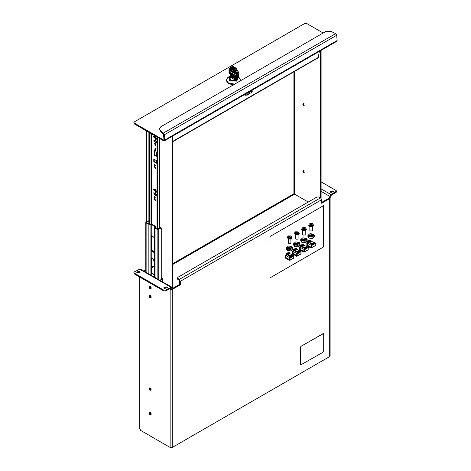 <?xml version="1.0" encoding="UTF-8"?>
<svg xmlns="http://www.w3.org/2000/svg" width="471" height="471" viewBox="0 0 471 471"><rect width="100%" height="100%" fill="white"/><g stroke="black" fill="none" stroke-linecap="round" stroke-linejoin="round"><path stroke-width="0.71" d="M177.379 277.984L179.251 279.433L180.322 281.287L180.322 284.802L179.61 284.39L179.61 280.875L177.379 278.808L177.82 277.366L316.977 197.019L319.126 197.019L320.557 197.849L321.628 199.71L321.628 203.219L329.676 198.574L330.124 197.95L330.124 355.952L329.676 356.576L329.676 198.574M139.722 277.054L139.722 428.657L140.794 430.512L170.131 447.45L172.274 447.45L329.676 356.576M180.322 284.802L172.274 289.447L170.131 289.447L170.131 288.623L171.203 289.241L170.843 287.999L171.203 288.211M321.628 202.395L328.964 198.156L328.964 196.919L330.036 197.537L330.036 196.507L321.092 191.344M179.61 284.39L171.562 289.035M328.964 198.156L329.676 197.331L330.124 197.95M330.036 197.537L330.754 197.125L331.107 195.471L336.565 191.962L336.565 191.138L331.107 194.647L330.036 196.507M321.092 181.841L336.117 190.514L336.565 191.138M330.772 192.404L330.242 191.673L333.309 190.938L333.833 191.673L330.772 192.404M330.395 192.086L333.309 191.768L333.686 192.086M139.722 272.079L139.722 272.697M151.12 287.375L150.296 286.445M170.843 289.035L170.131 289.447L170.131 447.45M171.203 289.241L171.915 288.829L171.603 287.098L140.123 268.923L134.353 271.891L133.911 272.509L134.353 273.133L163.69 290.065L165.833 290.065L171.603 287.098M166.964 286.98L163.896 287.71L164.42 288.446L167.488 287.71L166.964 286.98M139.704 271.243L136.637 271.973L137.161 272.709L140.228 271.973L139.704 271.243M170.843 287.999L165.833 290.895L163.69 290.895L163.69 290.065M163.69 290.895L134.353 273.957L133.911 272.509M140.081 272.385L139.704 272.067L136.784 272.385M167.34 288.128L166.964 287.805L164.043 288.128M159.804 280.286L162.171 278.926L161.329 278.025L161.777 277.766L162.948 278.72L160.252 280.545M143.902 271.108L145.774 270.03M145.774 270.548L144.35 271.367M148.913 220.899L146.552 222.259L146.552 222.671L148.595 223.849L151.721 224.131L155.053 226.051L155.53 227.858L157.573 229.036L160.811 227.581L161.259 227.834L158.733 229.295L157.126 229.295L155.083 228.117L154.606 226.31L151.273 224.39L148.147 224.108L146.104 222.93L145.774 222.465L146.104 222L148.913 220.711M154.753 277.372L154.753 227.652M151.968 235.335L151.721 249.883L154.358 252.544M151.968 257.89L151.721 272.432L154.358 275.099M154.606 274.617L154.152 275.264L151.273 272.691L151.22 272.173L151.273 258.638L151.727 257.984L154.606 260.557L154.606 277.284M154.606 252.062L154.152 252.709L151.273 250.136L151.22 249.618L151.273 236.083L151.727 235.429L154.606 238.002L154.606 260.557M155.383 227.652L155.383 226.516M161.259 279.45L161.259 227.834M161.329 278.025L161.329 279.409M154.335 199.757L154.335 196.513L156.019 197.484L156.019 200.728L154.335 199.757L154.871 199.451L154.871 196.825M151.668 267.893L151.992 268.07L152.887 265.862L154.653 266.88M155.177 145.239L154.618 143.367L155.177 143.425L155.73 145.298L155.177 145.239M154.264 141.824L153.705 139.952L154.264 140.005L156.089 141.059L156.643 142.931L154.264 141.824L154.8 141.512L154.046 139.916M154.353 164.944L154.594 164.414L156.001 165.898L155.76 168.453L154.353 166.97L154.353 164.944L154.93 164.373M154.853 148.053L155.495 148.424L155.495 150.32L156.284 152.427L156.284 156.354L154.064 155.071L154.064 151.15L154.853 149.949L155.177 147.865M153.781 161.671L153.781 159.068L156.572 160.676L156.572 163.278L153.781 161.671L154.317 161.359L154.094 159.245M154.264 194.7L153.705 192.827L154.264 192.88L156.089 193.934L156.643 195.806L154.264 194.7L154.8 194.388L154.046 192.792M154.653 262.665L153.705 260.569L154.641 260.846M154.5 252.332L154.064 252.085L154.064 248.158L154.653 247.269M151.992 268.07L152.527 267.764L153.216 266.05M155.93 145.021L154.959 143.331M156.843 142.66L154.8 141.512M155.96 168.182L154.888 166.657L154.888 164.638M156.284 155.736L154.606 154.765L154.606 150.838L155.389 149.643L155.389 148.082M156.796 162.789L154.317 161.359M156.843 195.53L154.8 194.388M156.019 200.11L154.871 199.451M154.653 262.029L154.046 260.534M154.647 251.797L154.653 247.775M154.635 135.636L155.212 135.972M154.606 154.765L154.064 155.071M154.606 150.838L154.064 151.15M155.389 149.643L154.853 149.949M154.606 251.773L154.064 252.085M154.606 247.852L154.064 248.158M148.913 223.937L148.913 132.333M149.454 223.937L149.454 132.645M157.037 228.723L157.037 137.02M157.573 229.036L157.573 137.332M150.532 414.492L150.043 412.996L149.625 412.932L149.513 414.562L150.532 414.492M150.532 390L150.043 388.498L149.625 388.434L149.513 390.065L150.532 390M150.532 297.425L150.043 295.929L149.625 295.865L149.513 297.495L150.532 297.425M150.532 288.505L150.043 287.004L149.625 286.939L149.513 288.576L150.532 288.505M294.622 71.351L294.622 194.152L308.287 202.041L293.904 193.74L172.992 263.548M172.992 264.372L294.622 194.152L294.157 194.076M320.38 197.743L320.38 50.797M321.092 198.326L321.092 50.385M172.274 288.623L172.274 136.307M172.992 288.211L172.992 135.895M304.195 105.604L303.707 104.103L303.295 104.044L303.183 105.675L304.195 105.604M304.195 172.521L303.707 171.026L303.295 170.961L303.183 172.592L304.195 172.521M155.142 136.137L156.566 138.551L156.084 139.534M155.142 189.006L156.566 191.426L156.084 192.409M323.183 33.017L306.786 23.55L304.637 23.55L134.353 121.859L133.911 122.484L134.353 123.102L163.59 139.981L163.949 139.775M163.307 133.14L335.735 33.594L330.748 31.304L325.867 31.463L160.705 126.817L159.522 128.43L160.058 129.849L163.307 133.14L164.279 134.83L164.662 140.075L164.35 140.882L163.59 140.805L134.353 123.926L133.911 122.484M335.735 33.594L336.706 35.284L337.089 40.524L336.777 41.33L164.35 140.882M159.522 128.43L159.993 130.632L163.567 134.494L163.949 139.734L163.59 140.805M162.418 132.545L162.36 133.328M234.646 84.132L228.441 82.99L226.363 80.099L226.363 80.759L228.441 83.65L233.398 84.851M226.363 80.099L227.57 77.815L230.59 75.772M238.355 76.985L239.327 77.815L240.528 80.099L240.428 80.794M238.344 77.003L236.772 81.106L229.512 80.8L228.829 76.738M229.118 78.84L229.242 78.427M237.672 79.205L237.366 77.744M235.93 79.446L236.454 79.746L235.559 80.264L231.338 77.827L231.891 77.509M231.867 77.644L231.444 77.892M236.348 79.811L235.853 79.522M231.561 77.956L231.791 77.691M235.788 79.564L236.277 79.846M235.159 78.681L235.241 79.876L234.752 79.658M231.95 77.132L231.856 77.744L232.391 78.292M235.294 79.764L235.889 79.505L235.836 78.569M229.065 72.375L229 68.96L230.796 67.223L233.104 66.558L236.118 68.301L235.406 68.713L232.386 66.97L230.796 67.223L233.198 66.535L236.248 68.289L238.797 72.705L236.248 68.289L233.239 66.552M229 68.96L230.084 67.636L232.386 66.97L235.406 68.713L234.688 69.125L237.296 73.635L238.008 73.223L238.008 76.708L236.995 77.956L238.008 76.708L238.008 73.223L235.406 68.713L238.008 73.223L238.797 72.717L238.797 76.184L238.726 72.811L236.118 68.301M232.238 68.996L233.127 70.662L232.238 68.996M232.462 71.392L233.663 72.21L234.664 71.551L233.127 70.662L234.77 71.492M238.726 72.811L238.726 76.296L236.277 78.374L237.296 77.126L237.296 73.635L236.937 73.676L236.937 77.085L238.797 76.184M233.875 70.232L233.345 69.631M234.487 70.621L233.875 70.267L234.487 70.621M234.593 78.651L236.277 78.374L234.593 78.651L231.555 76.903L229.065 72.54M234.552 78.633L231.544 76.891L228.994 72.481L228.994 69.002M231.526 67.712L234.481 69.42L234.688 69.125L231.667 67.382L229.065 69.131M229.43 72.569L230.284 74.971L231.685 76.467M234.54 77.915L234.217 77.839L234.446 78.28L231.555 76.614M234.593 78.003L234.823 78.304L235.971 77.962L236.76 76.267M234.564 69.732L236.654 73.258L236.76 76.384M234.693 69.873L231.455 67.924L230.031 68.26L229.342 69.496M229.247 72.611L229.253 69.249L229.483 69.06L230.042 70.026L230.142 69.708M230.042 74.212L230.29 74.642M230.025 74.177L229.783 73.764M230.237 74.553L229.76 73.14M230.36 74.759L230.572 74.542M230.49 74.406L230.195 73.794L230.519 73.87M230.531 74.477L230.307 74.082M230.772 73.723L231.302 74.642M230.56 73.935L230.784 74.33M231.025 73.576L231.555 74.495M230.814 73.788L231.037 74.183M231.279 73.429L231.809 74.347M231.067 73.641L231.29 74.035M231.532 73.282L231.202 73.211L231.355 73.57L232.062 74.206M231.32 73.5L231.544 73.888M231.491 73.217L232.568 73.912M231.567 73.352L231.797 73.747M231.785 73.27L232.05 73.6M229.942 70.868L229.942 71.769M230.443 70.815L230.343 71.121L229.813 70.803L229.942 71.192M230.925 71.062L230.343 71.121M231.214 71.527L231.714 71.845M231.985 71.733L231.661 71.839M232.515 72.069L234.087 73.034M234.14 73.123L234.617 73.37M234.646 73.564L235.2 73.8M235.677 74.041L235.07 73.806M236.212 74.377L235.718 74.106M236.236 75.007L236.442 75.272L236.542 74.948M236.13 75.643L235.447 75.389L236.101 75.766M232.203 73.517L235.706 75.554M230.543 72.593L231.697 73.223M230.213 71.003L230.066 70.656L230.396 70.727M229.872 71.58L229.66 70.626M230.042 72.304L229.247 71.05L229.247 70.444L229.889 71.021M230.596 72.616L231.261 72.97M231.002 72.946L230.708 73.023L230.955 73.358L231.049 73.04M230.749 73.093L230.454 73.17L230.702 73.505L230.796 73.182M230.266 72.846L230.496 73.24M229.989 72.363L230.213 72.758M229.936 72.275L230.543 73.329M229.736 72.51L229.96 72.905M229.459 72.028L229.683 72.422M229.406 71.939L229.43 71.404M229.253 71.663L229.247 71.05M229.406 70.774L229.636 71.168M229.247 70.444L229.342 70.079M229.359 69.52L229.636 70.002M229.383 70.144L229.607 70.538M229.583 69.908L229.259 69.838M229.607 69.372L229.836 69.767M229.56 69.284L229.265 69.225M229.589 68.748L229.395 68.99M229.565 68.772L229.813 69.137M229.777 68.507L229.571 68.719M229.836 68.595L230.066 68.99M229.913 68.36L230.242 68.625L230.343 68.307M230.29 68.218L230.131 68.519M230.596 68.16L230.496 68.478L230.242 68.13M230.637 68.23L230.849 68.012M231.632 68.201L231.532 68.525L231.143 67.936M231.273 67.912L231.579 68.112M231.856 68.107L231.555 67.936M232.144 68.277L232.515 69.131L231.673 68.766L231.161 69.631L231.744 70.968L232.444 71.362M232.762 68.636L232.851 69.049L232.945 68.737M233.357 68.978L233.38 69.384L233.481 69.066M233.94 69.314L233.634 69.237L233.799 69.62L234.01 69.402M234.582 69.808L235.365 71.162M234.758 69.938L235 70.226M236.495 72.817L236.625 73.17M236.742 73.553L236.76 73.918M236.76 74.077L235.588 71.551M236.76 74.194L236.76 74.536M236.76 74.695L234.24 69.796M236.76 75.307L236.513 74.324M236.754 75.902L236.725 75.272M236.76 76.479L236.566 75.578M236.589 76.208L236.76 76.602M236.742 76.991L235.959 75.696M236.619 76.832L236.548 77.303M236.636 77.203L236.336 76.355M236.365 76.979L236.53 77.374M236.448 77.497L236.018 76.967L236.312 76.891M236.336 77.521L236.042 77.597M236.083 77.668L235.759 77.591L235.93 77.986M235.83 77.809L235.506 77.739L235.806 78.056M235.577 77.956L235.253 77.886L235.571 78.162M235.323 78.104L235.035 78.18M233.251 76.85L233.528 77.332M233.227 77.385L232.904 77.385L233.263 77.497M232.692 77.05L232.368 76.979L232.709 77.209M232.38 77.073L232.215 76.808M232.191 76.178L232.468 76.661M232.162 76.714L231.838 76.643L232.156 76.908M231.632 76.379L231.308 76.308L231.573 76.602M231.308 76.343L231.408 75.99M230.878 75.654L231.073 75.99M230.796 74.936L230.502 75.013L231.243 76.261M230.825 75.566L230.584 75.154M230.307 74.665L230.555 75.095M230.755 74.865L231.049 74.789M230.849 75.024L231.078 75.419M231.078 74.247L231.008 74.718L231.862 75.607M231.102 74.877L231.326 75.272M231.332 74.106L232.115 75.46M231.355 74.73L231.579 75.124M231.585 73.959L232.368 75.313M231.608 74.583L231.832 74.977M231.838 73.812L231.767 74.283L232.621 75.166M231.862 74.442L232.085 74.83M232.02 74.135L232.315 74.059M232.115 74.294L232.338 74.689M232.309 73.576L233.127 74.877M232.368 74.147L232.592 74.542M232.709 73.806L233.375 74.73M232.621 74L232.845 74.394M232.851 73.888L233.098 74.247M233.804 74.436L234.164 74.918M234.387 74.777L234.693 75.254M234.487 74.871L234.882 75.06M235.023 75.183L234.652 75.183L235.223 75.59M235.164 75.248L235.435 75.384M235.476 75.448L235.753 75.925M236.76 75.972L236.13 75.625M236.312 75.725L236.542 76.119M236.13 75.06L236.106 75.354M236.289 75.095L236.513 75.49M236.742 74.712L236.466 74.235M236.259 74.471L236.489 74.86M235.641 73.976L235.93 73.9M235.241 73.865L235.453 73.653M235.147 73.706L234.829 73.7M234.711 73.529L234.923 73.317M234.175 73.193L234.393 72.981M233.781 73.082L234.058 73.223M233.051 72.41L232.768 71.928M232.038 71.828L232.215 72.157M231.691 71.81L231.95 72.034M231.479 70.862L231.761 71.345M231.455 71.398L231.161 71.474M230.949 70.526L231.226 71.009M230.973 71.156L231.102 71.515M230.631 71.139L230.878 71.427M230.419 70.191L230.696 70.674M230.366 70.102L230.042 70.026L230.242 70.261M229.677 70.067L229.889 69.855M229.86 69.225L230.089 69.62M229.901 69.296L230.113 69.078M230.319 68.843L230.025 68.919L230.266 69.255L230.366 68.931M230.572 68.695L230.278 68.772L230.519 69.107L230.619 68.79M230.872 68.642L230.772 68.96L230.531 68.631L230.825 68.554M230.914 68.713L231.126 68.495M230.784 68.483L231.078 68.407M232.032 68.837L231.785 68.377L232.115 68.448M231.862 68.595L231.532 68.525L231.703 68.784M233.946 69.867L232.515 69.131M232.444 69.019L232.886 69.367M232.162 68.536L232.068 68.837M232.397 68.425L232.645 68.784M233.174 69.119L232.851 69.049L233.021 69.437M233.704 69.455L233.38 69.384L233.528 69.69M233.851 72.057L234.676 72.216L234.752 71.245M233.775 69.796L233.416 69.531M233.881 71.998L234.075 72.428M234.364 72.351L234.264 72.669L234.01 72.299M234.405 72.422L234.617 72.204M235.123 71.916L235.023 72.234L234.77 71.863M235.111 71.309L235.335 71.698M235.07 71.239L234.764 71.174M234.846 70.844L234.746 71.133M234.54 69.737L234.77 70.132M234.823 70.22L235.047 70.609M235.1 70.703L235.323 71.092M235.63 71.621L235.859 72.016M235.376 71.769L235.606 72.157M235.653 72.251L235.883 72.64M235.936 72.728L236.159 73.123M236.212 73.211L236.436 73.606M236.489 73.694L236.719 74.088M236.566 76.744L236.124 76.567L235.959 76.19L236.289 76.261M234.517 77.285L234.187 77.215L234.352 77.591L234.57 77.374M234.317 77.521L234.034 77.038M234.77 77.138L234.44 77.067L234.605 77.444L234.823 77.226M235.276 76.85L234.982 76.926L235.229 77.256L235.323 76.938M235.577 76.791L235.482 77.109L235.235 76.779L235.529 76.702M235.618 76.861L235.83 76.643M235.871 76.714L236.083 76.496M235.783 76.555L235.488 76.632M236.036 76.408L235.741 76.485M235.847 76.084L236.059 75.872M235.806 76.019L235.529 75.537M234.793 76.602L234.693 76.92L234.452 76.59L234.746 76.514M234.54 76.749L234.44 77.067L234.199 76.732L234.493 76.655M234.287 76.891L234.187 77.215L233.946 76.879L234.24 76.802M234.264 77.432L233.822 77.256L233.657 76.879L233.987 76.95M233.734 77.097L233.439 77.173L233.687 77.503L233.781 77.185M233.504 76.702L233.227 76.22M235.064 75.896L235.276 75.684M234.929 75.666L235 75.201M235.718 75.86L236.006 75.784M234.746 75.342L234.464 74.865M233.451 76.614L233.174 76.131M233.481 77.244L233.198 76.761M232.698 75.884L232.415 75.401M232.857 75.578L233.151 75.501M232.986 75.807L233.204 75.596M233.404 75.36L233.074 75.283L233.239 75.66L233.457 75.448M233.657 75.213L233.328 75.136L233.492 75.519L233.71 75.301M233.91 75.066L233.616 75.142L233.863 75.472L233.957 75.154M233.934 74.53L234.211 75.007M233.428 74.818L233.151 74.336M233.174 74.966L232.898 74.483M232.921 75.113L232.821 75.431L232.58 75.101L232.874 75.024M232.668 75.26L232.391 74.777M232.645 75.796L232.138 74.924M232.415 76.573L232.138 76.09M231.608 75.754L231.279 75.678L231.444 76.055L231.661 75.843M231.632 75.213L231.909 75.696M231.885 75.066L232.162 75.548M232.433 74.848L232.645 74.63M231.379 75.36L231.167 75.578M231.126 75.507L231.355 75.896M236.024 74.059L236.236 73.841M235.494 73.723L235.706 73.505M235.4 73.564L235.106 73.635M234.964 73.382L235.176 73.17M234.87 73.223L234.576 73.299M234.428 73.046L234.64 72.834M234.34 72.887L234.046 72.964M233.899 72.711L234.111 72.499M233.857 72.646L233.757 72.964L233.528 72.652L233.822 72.575M233.38 72.399L233.592 72.181M233.339 72.328L233.569 72.722M233.263 72.781L232.974 72.187L233.304 72.263M232.751 72.475L232.821 72.016M232.862 72.087L233.557 72.116M232.333 71.751L232.739 71.498M231.962 71.109L231.638 71.033L231.915 71.515L232.174 71.274M231.685 70.626L231.355 70.55L231.52 70.933L231.738 70.715M231.708 71.256L231.202 70.379M231.432 70.774L230.925 69.896M231.149 70.291L230.578 69.885L230.649 69.414M230.872 69.808L230.596 69.325M231.155 69.125L230.937 69.337L230.772 68.96L231.102 69.037M230.325 70.032L230.619 69.955M230.46 70.261L230.672 70.044M230.896 70.438L231.179 70.921M230.643 70.579L230.248 70.261M231.061 68.966L231.355 68.89M231.473 68.907L231.279 68.666L231.608 68.742M232.491 71.445L232.197 71.521M233.622 72.163L233.781 72.505M233.263 72.193L233.363 71.68M233.021 71.78L232.733 71.857M234.299 72.822L234.593 72.746M234.829 73.158L234.517 72.522L234.846 72.599M235.359 73.494L234.805 72.528L235.1 72.452M234.894 72.687L235.123 73.082M235.894 73.829L235.335 72.864L235.63 72.787M235.376 72.934L235.147 72.54M235.429 73.023L235.653 73.417M235.906 73.27L235.683 72.875M235.959 73.358L236.183 73.753M235.188 72.611L235.4 72.393M235.058 72.381L235.353 72.304M236.689 73.458L236.466 73.064M236.413 72.976L236.189 72.587M236.136 72.493L235.906 72.104M229.683 71.256L229.913 71.651M232.091 73.664L231.873 73.882M230.825 74.394L230.613 74.612M229.277 72.558L229.289 71.939M229.265 72.275L229.801 73.211L230.013 72.993M229.483 72.658L229.713 73.052M230.242 73.388L229.948 73.464L230.195 73.794L230.29 73.476M229.989 73.535L229.536 73.335L229.73 73.67M230.042 73.623L230.266 74.012M229.389 73.052L229.536 73.335M229.265 72.599L229.353 72.958M249.495 93.37L249.612 91.745L249.224 92.298L249.495 93.37L247.793 95.018L244.961 95.289L244.749 94.465M249.612 93.234L250.331 91.657L249.5 91.721M244.926 94.359L247.522 93.941L249.224 92.298L248.694 92.186M244.237 94.759L244.961 95.289M250.142 91.35L250.331 91.657L252.391 91.121L251.155 93.081L251.914 91.409M249.642 93.17L251.155 93.081M252.032 90.261L252.391 91.121M319.385 51.374L318.09 57.803L172.992 141.577M269.971 236.595L269.971 277.902L323.636 246.922L323.636 205.615L269.936 236.572L269.971 277.902M323.636 205.615L269.936 236.572M288.382 239.209L288.382 242.789L288.752 243.307L290.542 243.307L290.913 242.789L290.913 239.209M290.542 243.307L288.853 243.36L290.542 243.307M288.105 236.242L288.788 235.995L291.049 237.296L291.584 238.102L291.043 238.414L290.507 237.608L287.822 236.289L287.245 238.02L291.349 239.003L292.049 238.02L291.343 239.015L287.245 238.02M288.246 236.307L290.507 237.608M288.252 236.177L291.584 238.102M292.862 247.787L292.862 249.194L290.972 250.884L287.375 250.507L286.433 249.194L286.433 247.787L287.375 249.1L290.972 249.477L292.862 247.787L291.92 246.48L288.505 246.056L286.433 247.787M290.919 248.947L290.595 248.647L288.376 248.947M287.858 248.823L287.122 247.787L291.437 246.757L292.179 247.787L287.858 248.823M292.049 248.246L291.437 247.664L287.245 248.246M288.488 249.088L288.305 248.7L290.595 248.152L290.807 249.088M285.426 257.307L285.32 255.17L286.48 254.511L285.785 253.922L286.68 254.67L286.403 255.27M285.785 253.922L288.646 252.273L289.341 252.674L289.465 253.669M292.615 254.793L293.51 255.264L290.648 256.919L289.93 256.512L289.953 257.796L285.556 255.37L285.579 257.29M285.803 255.4L286.462 255.217M285.485 255.176L286.35 255.288M289.541 253.369L292.267 254.905M288.752 255.058L288.752 256.094L289.853 256.295L288.382 255.576L288.752 255.058L290.895 255.694L288.752 255.058M289.818 257.266L290.107 257.843L293.898 255.653L293.086 255.512M285.797 255.429L285.932 257.207M289.924 259.762L289.382 259.568M288.67 259.156L286.197 257.731M293.898 255.653L293.674 258.084M290.107 257.843L290.012 260.28L289.276 260.328L289.218 259.574L289.859 260.263M289.912 260.063L290.018 258.026M293.51 255.082L290.648 256.73L289.812 256.318L289.918 257.013M286.48 254.511L286.515 255.046M290.183 257.984L293.975 255.794M286.68 258.667L285.355 257.961L285.514 257.254L286.197 257.643L286.68 258.762M288.605 259.745L286.662 258.897M288.087 259.668L288.605 259.562M288.087 259.48L286.662 258.714M289.382 259.486L288.699 259.091L288.705 259.91M289.218 259.574L288.605 259.221M286.197 257.643L285.968 258.314M285.968 257.702L285.355 257.343M293.922 256.86L293.88 257.672M288.841 256.136L288.911 255.329L290.689 255.812M295.541 235.076L295.541 238.662L295.906 239.174L297.696 239.174L298.066 238.662L298.066 235.076M297.696 239.174L296.006 239.227L297.696 239.174M295.264 232.115L295.941 231.862L298.202 233.169L298.738 233.975L298.202 234.287L297.666 233.481L294.976 232.156L294.399 233.887L298.502 234.87L299.209 233.887L298.496 234.882L294.399 233.887M295.399 232.174L297.666 233.481M295.405 232.05L298.738 233.975M300.015 243.66L300.015 245.061L298.125 246.751L294.534 246.374L293.592 245.061L293.592 243.66L294.534 244.967L298.125 245.35L300.015 243.66L299.073 242.347L295.658 241.923L293.592 243.66M298.072 244.814L297.749 244.514L295.535 244.814M295.017 244.69L294.275 243.66L298.59 242.624L299.332 243.66L295.017 244.69M299.209 244.113L298.59 243.536L294.399 244.113M295.647 244.955L295.464 244.567L297.749 244.019L297.96 244.955M292.579 253.174L292.473 251.043L293.633 250.378L292.938 249.795L293.833 250.543L293.545 251.149M292.938 249.795L295.8 248.14L296.495 248.541L296.624 249.542M299.774 250.666L300.669 251.137L297.807 252.786L297.083 252.385L297.107 253.669L292.709 251.237L292.732 253.157M292.956 251.273L293.616 251.09M292.638 251.043L293.504 251.155M296.695 249.236L299.421 250.772M295.906 250.931L295.906 251.961L297.007 252.168L295.541 251.443L295.906 250.931L298.049 251.561L295.906 250.931M296.977 253.133L297.26 253.71L301.051 251.52L300.239 251.379M297.083 255.629L296.536 255.435M295.823 255.029L293.351 253.598M301.051 251.52L300.828 253.957M297.26 253.71L297.166 256.153L296.436 256.195L296.371 255.447L297.018 256.13M297.066 255.93L297.172 253.898M300.669 250.949L297.807 252.603L296.971 252.185L297.071 252.88M293.633 250.378L293.674 250.919M297.342 253.851L301.134 251.661M293.833 254.534L292.509 253.828L292.674 253.121L293.351 253.516L293.833 254.628M295.759 255.618L293.816 254.77M295.24 255.535L295.759 255.429M295.24 255.347L293.816 254.581M296.536 255.353L295.859 254.958L295.859 255.782M296.371 255.447L295.759 255.088M293.351 253.516L293.121 254.187M293.121 253.569L292.509 253.215M301.099 252.721L301.034 253.539M295.994 252.009L296.065 251.196L297.843 251.685M302.694 230.949L302.694 234.529L303.065 235.047L304.855 235.047L305.22 234.529L305.22 230.949M304.855 235.047L303.165 235.1L304.855 235.047M302.417 227.982L303.094 227.728L305.361 229.036L305.897 229.842L305.355 230.154L304.819 229.348L302.135 228.029L301.552 229.76L305.655 230.737L306.362 229.76L305.65 230.749L301.552 229.76M302.559 228.041L304.819 229.348M302.559 227.917L305.897 229.842M307.169 239.527L307.169 240.934L305.279 242.624L301.687 242.241L300.745 240.934L300.745 239.527L301.687 240.84L305.279 241.217L307.169 239.527L306.227 238.214L302.818 237.796L300.745 239.527M305.226 240.687L304.908 240.387L302.688 240.687M302.17 240.563L301.428 239.527L305.744 238.497L306.486 239.527L302.17 240.563M306.362 239.98L305.744 239.403L301.552 239.98M302.8 240.828L302.618 240.44L304.908 239.892L305.114 240.828M299.733 249.041L299.627 246.91L300.786 246.251L300.092 245.662L300.987 246.41L300.716 247.01M300.092 245.662L302.953 244.007L303.648 244.408L303.777 245.409M306.927 246.533L307.822 247.004L304.961 248.659L304.237 248.252L304.26 249.536L299.791 247.134L300.657 247.022M300.109 247.14L300.775 246.957M303.848 245.103L306.574 246.639M303.065 246.798L303.065 247.828L304.16 248.034L302.694 247.316L303.065 246.798L305.208 247.434L303.065 246.798M304.131 249L304.413 249.583L308.205 247.393L307.392 247.251M304.237 251.496L303.689 251.308M302.977 250.896L300.504 249.465M299.892 249.029L299.797 247.14M308.205 247.393L307.981 249.824M304.325 249.754L304.319 252.02L308.116 249.83M304.413 249.583L304.319 252.02M307.822 246.816L304.961 248.47L304.125 248.058L304.225 248.747M300.786 246.251L300.828 246.786M304.496 249.718L308.287 247.534M304.219 251.797L303.701 251.867L303.53 251.314L303.589 252.062L304.172 252.003M300.987 250.401L299.662 249.701L299.827 248.988L300.504 249.383L300.987 250.501M302.912 251.485L300.975 250.637M302.394 251.402L302.912 251.302M302.394 251.22L300.975 250.454M303.689 251.22L303.012 250.831L303.012 251.649M303.53 251.314L302.912 250.961M300.504 249.383L300.28 250.054M300.28 249.436L299.662 249.082M308.234 248.576L308.187 249.412M303.147 247.876L303.218 247.069L304.996 247.552M309.847 226.816L309.847 230.401L310.218 230.914L312.008 230.914L312.379 230.401L312.379 226.816M312.008 230.914L310.318 230.967L312.008 230.914M309.571 223.855L310.254 223.601L312.514 224.908L313.05 225.709L312.508 226.021L311.973 225.22L309.288 223.896L308.711 225.627L312.809 226.61L313.515 225.627L312.809 226.622L308.711 225.627M309.712 223.913L311.973 225.22M309.718 223.784L313.05 225.709M314.328 235.4L314.328 236.801L312.438 238.491L308.841 238.114L307.899 236.801L307.899 235.4L308.841 236.707L312.438 237.09L314.328 235.4L313.386 234.087L309.971 233.663L307.899 235.4M312.385 236.554L312.061 236.254L309.841 236.554M309.323 236.43L308.582 235.4L312.903 234.364L313.645 235.4L309.323 236.43M313.515 235.853L312.903 235.27L308.711 235.853M309.953 236.695L309.771 236.307L312.061 235.759L312.273 236.695M306.886 244.914L306.786 242.783L307.94 242.118L307.251 241.529L308.146 242.282L307.869 242.883M307.251 241.529L310.112 239.88L311.007 240.628L310.931 241.282M314.08 242.406L314.975 242.871L312.114 244.526L311.39 244.125L311.413 245.403L307.021 242.977L307.045 244.896M307.263 243.007L307.928 242.83M306.945 242.783L307.816 242.895M311.007 240.975L313.733 242.512M310.218 242.665L310.218 243.701L311.313 243.901L309.847 243.183L310.218 242.665L312.361 243.301L310.218 242.665M311.284 244.873L311.567 245.45L315.358 243.26L314.551 243.118M311.39 247.369L310.842 247.175M310.136 246.769L307.657 245.338M315.358 243.26L315.14 245.691M311.567 245.45L311.537 247.775L310.742 247.934L310.683 247.181L311.325 247.87M311.372 247.669L311.478 245.632M314.975 242.689L312.114 244.343L311.278 243.925L311.378 244.62M307.94 242.118L307.981 242.659M311.649 245.591L315.44 243.401M308.146 246.274L306.821 245.568L306.821 244.955L307.657 245.25L308.14 246.368M310.071 247.357L308.128 246.51M309.553 247.275L310.071 247.169M309.553 247.087L308.128 246.321M310.842 247.092L310.165 246.698L310.171 247.516M310.683 247.181L310.071 246.828M307.657 245.25L307.433 245.921M307.433 245.309L306.821 244.955M315.387 244.467L315.34 245.279M310.301 243.743L310.371 242.936L312.155 243.419M323.442 333.586L300.987 346.291L300.345 347.404L300.569 364.943M323.024 352.237L323.671 351.119L323.671 334.021L323.024 333.651L301.057 346.332L300.416 347.445L300.604 364.96L323.024 352.237M180.322 281.287L321.628 199.71M172.274 447.45L172.274 289.447M179.251 279.433L320.557 197.849M331.107 194.647L321.092 188.865M336.117 192.58L336.117 191.756M170.843 287.175L139.363 269M165.833 290.895L165.833 290.065M134.353 273.957L134.353 273.133M177.82 279.433L177.82 278.602M155.083 277.566L155.083 228.117M157.126 278.744L157.126 229.295M158.733 279.668L158.733 229.295M146.552 222.671L146.552 222.259M151.273 275.364L151.273 272.691M151.273 258.638L151.273 250.136M151.273 236.083L151.273 224.39M154.606 238.002L154.606 226.31M150.92 275.158L150.92 224.302M148.954 274.022L148.954 224.302M148.147 273.557L148.147 224.108M146.104 272.379L146.104 222.93M151.668 236.283L151.22 236.542M151.668 249.359L151.22 249.618M151.668 271.914L151.22 272.173M151.668 258.838L151.22 259.097M162.171 278.514L162.171 278.926M162.619 279.185L162.619 281.911M151.739 267.928L151.739 258.314M151.739 249.966L151.739 235.759M151.739 224.137L151.739 133.964M156.625 142.566L156.089 142.878M154.888 166.657L154.353 166.97M156.625 195.441L156.089 195.753M154.653 262.217L154.264 262.441M159.145 228.541L159.145 138.239M151.026 223.937L151.026 133.552M150.773 414.586L150.402 412.578M150.043 414.68L150.043 412.784L149.219 413.261M150.773 390.094L150.402 388.08M150.043 390.188L150.043 388.287L149.219 388.763M150.773 297.519L150.402 295.511M150.043 297.613L150.043 295.717L149.219 296.194M150.773 288.599L150.402 286.586M150.043 288.694L150.043 286.792L149.219 287.269M293.904 71.769L293.904 193.74M146.516 130.95L146.516 221.764M303.707 105.792L303.707 103.897L302.882 104.368M303.707 172.71L303.707 170.814L302.882 171.291M154.064 136.031L156.537 138.592L156.054 139.551L155.412 139.61M153.664 136.578L154.035 136.048L156.478 138.627L153.593 137.037L156.366 138.639M154.035 136.048L153.581 137.014L156.119 139.516L156.566 138.551L154.035 136.048M154.064 188.906L156.537 191.467L156.054 192.427L155.412 192.48M153.664 189.454L154.035 188.918L156.478 191.497L153.593 189.913L156.366 191.514M154.035 188.918L153.581 189.89L156.119 192.392L156.566 191.426L154.035 188.918M164.662 140.075L337.089 40.524M163.567 134.494L164.279 134.83L336.706 35.284M134.353 123.926L134.353 123.102M160.058 129.849L159.993 130.632M231.055 76.361L229.365 77.503L230.301 80.347L235.223 80.888L237.531 79.558L237.602 77.609M231.155 76.479L229.477 77.591L229.094 78.61L230.337 80.37M237.478 79.558L237.796 78.61L237.484 77.674M236.56 80.37L237.437 79.617M230.513 76.897L229.224 78.651L230.46 80.376L231.549 80.829M235.347 80.829L237.672 78.651L237.384 77.733M237.307 77.78L235.594 80.529L230.566 80.194L231.226 76.561M235.294 79.729L235.936 79.358M232.232 71.362L233.84 70.25L233.186 69.543M234.481 69.42L236.937 73.676M236.937 77.085L234.481 78.504L231.526 76.797M232.138 68.901L231.514 69.525L232.409 71.074L233.952 71.963L234.811 71.692M247.522 93.941L247.793 95.018M172.992 141.259L318.39 57.315M287.958 239.009L291.331 239.009M287.245 237.419L291.349 238.403L292.049 237.419L292.049 238.02M291.049 237.296L288.788 235.995M287.375 250.507L287.375 249.1M291.437 246.757L291.437 247.664M290.595 248.152L290.595 248.647M286.48 254.322L289.341 252.674M286.68 254.67L289.541 253.021M286.68 255.282L289.541 253.628M285.932 257.49L285.932 255.618M289.583 259.686L289.583 257.719M289.83 257.296L290.566 256.872M289.959 256.33L292.821 254.681M289.859 257.184L290.483 256.825M290.071 260.163L293.863 257.978M289.218 260.192L288.605 259.839M295.111 234.876L298.484 234.882M294.399 233.292L298.502 234.27L299.209 233.292L299.209 233.887M298.202 233.169L295.941 231.862M294.534 246.374L294.534 244.967M298.59 242.624L298.59 243.536M297.749 244.019L297.749 244.514M293.633 250.195L296.495 248.541M293.833 250.543L296.695 248.888M293.833 251.149L296.695 249.5M293.086 253.363L293.086 251.485M296.736 255.553L296.736 253.592M296.983 253.162L297.719 252.739M297.113 252.203L299.974 250.548M297.018 253.051L297.637 252.691M297.225 256.036L301.016 253.845M296.371 256.059L295.759 255.706M302.27 230.743L305.638 230.749M301.552 229.159L305.655 230.142L306.362 229.159L306.362 229.76M305.361 229.036L303.094 227.728M301.687 242.241L301.687 240.84M305.744 238.497L305.744 239.403M304.908 239.892L304.908 240.387M300.786 246.062L303.648 244.408M300.987 246.41L303.848 244.761M300.987 247.022L303.848 245.367M300.239 249.23L300.239 247.352M303.889 251.42L303.889 249.459M304.136 249.035L304.872 248.606M304.266 248.07L307.127 246.421M304.172 248.924L304.796 248.558M304.378 251.903L308.169 249.712M303.53 251.932L302.912 251.579M309.423 226.616L312.791 226.622M308.711 225.026L312.809 226.009L313.515 225.026L313.515 225.627M312.514 224.908L310.254 223.601M308.841 238.114L308.841 236.707M312.903 234.364L312.903 235.27M312.061 235.759L312.061 236.254M307.94 241.929L310.801 240.281M308.146 242.282L311.007 240.628M308.146 242.889L311.007 241.234M307.398 245.097L307.398 243.224M311.043 247.293L311.043 245.332M311.296 244.902L312.032 244.478M311.419 243.943L314.281 242.288M311.325 244.79L311.949 244.431M311.537 247.775L315.329 245.585M310.683 247.799L310.071 247.446M145.774 222.465L145.774 272.185M162.948 278.72L162.948 282.105M159.516 228.323L159.516 138.456M149.925 414.686L151.126 414.68L151.02 413.167L149.76 412.319L149.16 413.361M149.925 390.188L151.126 390.182L151.02 388.675L149.76 387.821L149.16 388.863M149.925 297.619L151.126 297.613L151.02 296.1L149.76 295.252L149.16 296.294M149.925 288.694L151.126 288.688L151.02 287.18L149.76 286.333L149.16 287.369M146.075 130.691L146.075 222.024M304.013 103.573L303.171 103.514L302.824 104.468M304.013 170.49L303.171 170.437L302.824 171.391M240.528 80.099L240.528 80.735M229.094 78.61L231.043 80.665L235.2 80.871L237.449 79.575L237.796 78.61M231.202 76.532L229.224 78.651L229.224 79.152M235.889 79.505L235.241 79.876M238.791 76.225L237.708 77.544M231.514 66.811L233.198 66.535M233.528 69.849L233.934 70.214M233.481 69.79L232.968 69.414M234.022 70.267L234.411 70.491M232.38 69.078L231.779 68.949M234.764 71.474L234.582 72.022M234.752 71.351L234.069 70.091M288.429 235.936L290.996 235.995L292.049 237.419M286.58 255.435L289.518 253.739M289.812 256.318L292.674 254.664M290.012 260.28L293.804 258.09M289.276 260.328L288.652 259.963M286.044 258.455L285.414 258.096M285.355 255.141L286.462 254.499M295.582 231.803L298.155 231.862L299.209 233.292M293.739 251.302L296.677 249.606M292.95 251.296L292.95 253.263M296.971 252.185L299.833 250.537M297.166 256.153L300.957 253.963M296.436 256.195L295.806 255.835M293.197 254.328L292.568 253.963M292.509 251.008L293.616 250.372M302.741 227.676L305.308 227.728L306.362 229.159M300.892 247.169L303.83 245.473M300.109 247.169L300.109 249.13M304.125 248.058L306.986 246.404M303.589 252.062L302.965 251.702M300.351 250.195L299.727 249.83M299.662 246.881L300.769 246.239M309.894 223.542L312.461 223.601L313.515 225.026M308.046 243.042L310.984 241.346M307.263 243.036L307.263 244.997M311.278 243.925L314.139 242.277M311.478 247.887L315.27 245.703M310.742 247.934L310.118 247.569M307.504 246.062L306.88 245.703M306.815 242.748L307.928 242.106"/></g></svg>
